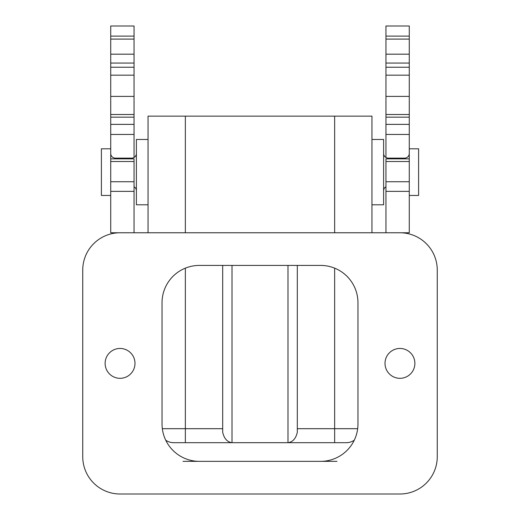 <?xml version="1.0" encoding="UTF-8"?>
<svg xmlns="http://www.w3.org/2000/svg" width="520" height="520" viewBox="0 0 520 520"><rect width="100%" height="100%" fill="white"/><g stroke="black" fill="none" stroke-linecap="round" stroke-linejoin="round"><path stroke-width="0.78" d="M120.055 494L399.945 494A37.316 37.316 0 0 0 437.262 456.684L437.262 270.088A37.316 37.316 0 0 0 399.945 232.772L120.055 232.772A37.316 37.316 0 0 0 82.739 270.088L82.739 456.684A37.316 37.316 0 0 0 120.055 494M385.015 363.382A14.931 14.931 0 0 1 399.945 348.459A14.931 14.931 0 0 1 414.875 363.382A14.931 14.931 0 0 1 399.945 378.313A14.931 14.931 0 0 1 385.015 363.382M105.124 363.382A14.931 14.931 0 0 1 120.055 348.459A14.931 14.931 0 0 1 134.986 363.382A14.931 14.931 0 0 1 120.055 378.313A14.931 14.931 0 0 1 105.124 363.382M199.355 265.421L320.645 265.421A37.316 37.316 0 0 1 357.962 302.744L357.962 424.028A37.316 37.316 0 0 1 320.645 461.344L199.355 461.344A37.316 37.316 0 0 1 162.038 424.028L162.038 302.744A37.316 37.316 0 0 1 199.355 265.421M371.956 232.772L371.956 116.148L148.044 116.148L148.044 232.772M232.011 265.421L232.011 442.676C227.279 442.065 224.166 438.601 222.683 432.276L222.683 265.421M297.317 265.421L297.317 432.276C295.834 438.601 292.721 442.065 287.989 442.676L232.011 442.676M287.989 442.676L287.989 265.421M165.718 440.187A13.995 13.995 0 0 0 173.7 442.689L346.3 442.689A13.995 13.995 0 0 0 354.282 440.187M183.034 461.344L199.355 461.344M320.645 461.344L336.966 461.344M148.044 204.783L136.383 204.783L136.383 139.47L148.044 139.47M115.388 158.86L115.388 158.132L131.716 158.132A4.667 4.667 0 0 0 136.383 153.465M134.049 186.745A4.667 4.667 0 0 1 136.383 190.788M115.388 158.132A4.667 4.667 0 0 1 110.728 153.465M110.728 36.108L134.049 36.108L134.049 26L110.728 26L110.728 96.401L134.049 96.401L134.049 157.508M110.728 96.401L110.728 232.772L134.049 232.772L134.049 158.86L110.728 158.86M134.049 36.108L134.049 96.401M110.728 195.448L101.394 195.448L101.394 148.805L110.728 148.805M385.95 157.508L385.95 26L409.272 26L409.272 232.772L385.95 232.772L385.95 191.36L409.272 191.36M409.272 148.805L418.606 148.805L418.606 195.448L409.272 195.448M383.617 153.465A4.667 4.667 0 0 0 388.284 158.132L404.612 158.132A4.667 4.667 -0 0 0 409.272 153.465M409.272 158.86L385.95 158.86L385.95 191.36M385.95 186.745A4.667 4.667 0 0 0 383.617 190.788M371.956 139.47L383.617 139.47L383.617 204.783L371.956 204.783M297.317 428.695L334.64 428.695L334.64 442.689L334.64 428.695L357.669 428.695M185.361 232.772L185.361 116.148M185.361 442.689L185.361 428.695L222.683 428.695M334.64 268.144L334.64 428.695M185.361 268.144L185.361 428.695L162.331 428.695M131.716 158.132L131.716 158.86M110.728 134.446L134.049 134.446M110.728 181.733L134.049 181.733M110.728 191.36L134.049 191.36M110.728 39.085L134.049 39.085M110.728 54.184L134.049 54.184M110.728 63.063L134.049 63.063M110.728 67.243L134.049 67.243M110.728 75.166L134.049 75.166M110.728 117.169L134.049 117.169M110.728 124.377L134.049 124.377M110.728 161.519L134.049 161.519M385.95 134.446L409.272 134.446M404.612 158.132L404.612 158.86M385.95 161.519L409.272 161.519M385.95 181.733L409.272 181.733M385.95 36.108L409.272 36.108M385.95 39.085L409.272 39.085M385.95 54.184L409.272 54.184M385.95 63.063L409.272 63.063M385.95 67.243L409.272 67.243M385.95 75.166L409.272 75.166M385.95 96.401L409.272 96.401M385.95 117.169L409.272 117.169M385.95 124.377L409.272 124.377M388.284 158.132L388.284 158.86M334.64 232.772L334.64 116.148M110.728 114.504L134.049 114.504M385.95 114.504L409.272 114.504"/></g></svg>
